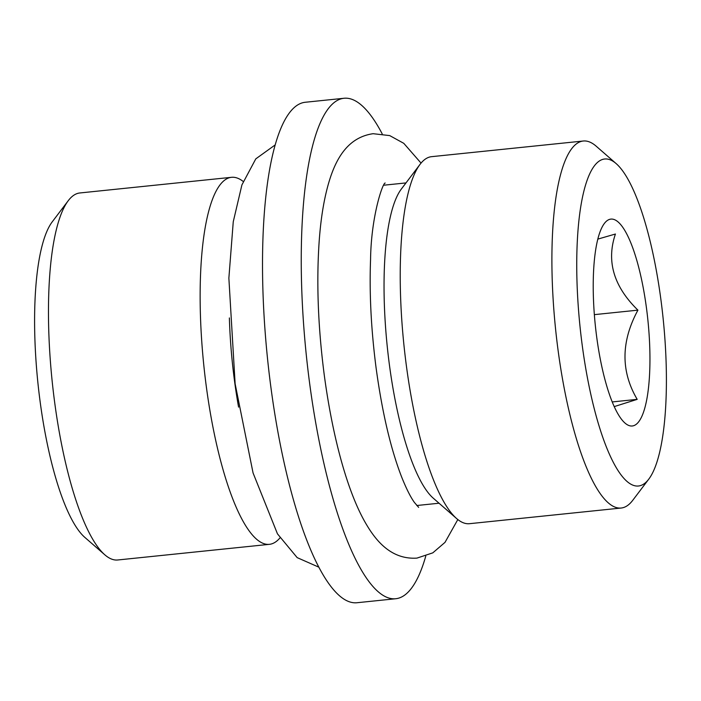 <?xml version="1.0" encoding="UTF-8"?>
<svg xmlns="http://www.w3.org/2000/svg" width="701" height="701" viewBox="0 0 701 701"><rect width="100%" height="100%" fill="white"/><g stroke="black" fill="none" stroke-linecap="round" stroke-linejoin="round"><path stroke-width="1.05" d="M344.042 98.263A251.571 63.896 -95.9 0 0 309.527 382.518A251.571 63.896 84.1 0 0 395.688 598.742L356.958 602.737A251.571 63.896 84.1 0 1 270.796 386.514A251.571 63.896 -95.9 0 1 305.312 102.258L344.042 98.263A251.571 63.896 -95.9 0 1 382.185 133.838M395.688 598.742A251.571 63.896 84.1 0 0 425.77 556.121M420.03 164.367L401.322 189.077A161.002 40.895 -95.9 0 0 389.335 364.275A161.002 40.895 84.1 0 0 433.218 498.139L456.57 518.512A184.486 46.862 84.1 0 0 469.477 523.691L621.156 508.032A184.486 46.862 84.1 0 0 632.731 500.33L648.767 479.151A164.358 41.745 84.1 0 0 660.999 300.308A164.358 41.745 -95.9 0 0 616.205 163.648L596.183 146.194A184.486 46.862 -95.9 0 0 583.276 141.015L431.606 156.665A184.486 46.862 -95.9 0 0 420.03 164.367A184.486 46.862 -95.9 0 0 406.291 365.116A184.486 46.862 84.1 0 0 456.57 518.512M583.276 141.015A184.486 46.862 -95.9 0 0 557.97 349.466A184.486 46.862 84.1 0 0 621.156 508.032M648.767 479.151A164.358 41.745 84.1 0 1 582.154 344.752A164.358 41.745 -95.9 0 1 616.205 163.648M596.639 336.585A103.985 26.41 84.1 0 0 624.977 423.045A103.985 26.41 84.1 0 0 646.524 308.466A103.985 26.41 84.1 0 0 604.385 223.435A103.985 26.41 84.1 0 0 596.639 336.585M614.225 406.606L637.191 399.36C620.692 371.302 620.937 341.562 637.919 310.149L594.352 314.644M637.191 399.36L612.227 401.936M637.919 310.149C613.69 286.507 606.19 261.131 615.425 234.02L597.83 239.111M104.817 554.806A184.486 46.862 84.1 0 1 54.538 401.419A184.486 46.862 -95.9 0 1 68.269 200.67L52.233 221.849A164.358 41.745 -95.9 0 0 40.001 400.692A164.358 41.745 84.1 0 0 84.795 537.352L104.817 554.806A184.486 46.862 84.1 0 0 117.724 559.985L269.394 544.335A184.486 46.862 84.1 0 0 279.962 537.904M68.269 200.67A184.486 46.862 -95.9 0 1 79.844 192.968L231.523 177.309A184.486 46.862 -95.9 0 1 243.177 181.454M269.394 544.335A184.486 46.862 84.1 0 1 206.208 385.769A184.486 46.862 -95.9 0 1 231.523 177.309M229.376 317.939A161.002 40.895 -95.9 0 0 234.432 380.257A161.002 40.895 84.1 0 0 238.577 407.115M439.045 503.222L416.797 505.517M405.984 182.917L383.745 185.213M318.815 567.162L297.171 557.628L277.465 533.847L253.061 472.947L235.133 383.815L228.868 278.122L233.258 221.744L241.906 184.924L255.795 158.864L275.23 144.879M457.823 519.546L445.004 542.372L432.806 552.852L416.937 558.11C392.429 559.678 377.112 542.583 366.527 524.663C348.537 494.669 333.01 440.377 324.204 374.623C318.035 326.841 316.353 282.407 319.174 241.337C320.988 215.724 324.8 194.195 330.627 176.74C337.33 157.033 348.826 137.168 373.134 133.698L389.721 135.6L403.776 143.328L421.038 163.096M385.182 183.031C382.746 182.619 371.109 216.46 370.566 259.379C369.278 293.29 371.118 329.426 376.078 367.797C382.133 412.232 390.659 448.658 401.664 477.066C406.352 488.746 410.62 497.228 414.449 502.494L418.646 507.358"/></g></svg>
